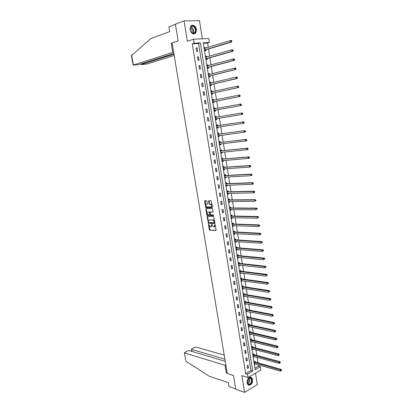 <?xml version="1.0" encoding="UTF-8"?>
<svg xmlns="http://www.w3.org/2000/svg" width="413" height="413" viewBox="0 0 413 413"><rect width="100%" height="100%" fill="white"/><g stroke="black" fill="none" stroke-linecap="round" stroke-linejoin="round"><path stroke-width="0.62" d="M208.555 224.037L209.246 229.659L209.613 230.165L215.849 230.485L216.113 230L214.982 224.29L214.022 226.882L213.304 226.83L211.724 224.161L211.657 225.193L210.826 226.747L210.124 226.691L208.555 224.037M208.751 224.161L209.995 230.036L216.071 230.351M215.127 224.398L215.245 225.193L214.863 225.322M211.921 224.28L212.039 225.064L211.657 225.193M190.016 29.674C191.302 33.608 193.186 34.769 195.674 33.164L196.49 29.483C195.215 25.534 193.32 24.377 190.806 26.019L190.016 29.674M247.134 382.836C247.526 384.622 248.419 385.391 249.808 385.133C251.77 384.204 252.673 382.371 252.524 379.635C252.131 377.828 251.228 377.059 249.813 377.337C247.872 378.277 246.979 380.11 247.134 382.836M206.939 201.203L206.515 200.697L204.802 200.713L204.543 201.219L205.875 207.651L212.122 207.703L212.385 207.197L211.399 201.172L211.053 200.677L208.864 200.682L208.601 201.193L209.024 203.759L209.37 204.254L210.702 204.301C211.864 205.369 211.946 206.268 210.94 206.985L206.676 206.934C205.529 205.875 205.447 204.987 206.433 204.265L207.104 204.265L207.362 203.759L206.939 201.203M194.1 43.241L193.449 39.209L208.766 38.538L209.386 42.482L203.273 42.787L255.188 369.707L260.35 366.713L260.871 370.007L248.001 377.544L247.459 374.188L252.751 371.122L200.382 42.926L194.1 43.241L192.293 43.83L245.632 373.626L247.459 374.188M248.001 377.544L241.837 375.608L244.568 392.35L235.751 389.32L233.464 375.494L227.295 373.522L172.097 43.004L178.158 40.939L175.386 24.181L184.053 20.908L187.368 41.233L193.449 39.209M207.383 216.34L207.13 216.835L208.462 223.221L214.698 223.459L214.961 222.968L213.629 216.495L207.383 216.34M206.82 214.956L205.839 209.04L206.097 208.544L212.267 208.591L212.695 209.102L213.118 211.673L212.85 212.174L210.331 212.137L210.072 212.638L210.702 214.827L213.449 214.899L213.516 215.601L207.171 215.452L206.82 214.956L207.202 214.837L206.226 208.926L205.839 209.04M202.365 38.817L199.474 20.65L184.053 20.908M244.568 392.35L257.304 384.632L255.482 373.161M245.632 373.626L250.923 370.569L198.57 43.51L192.293 43.83M248.497 368.009L248.037 365.149L247.155 365.644L247.619 368.515L248.497 368.009L247.485 367.709M247.299 360.554L246.84 357.673L245.952 358.164L246.416 361.045L247.299 360.554L246.287 360.265M246.096 353.063L245.632 350.172L244.744 350.652L245.208 353.549L246.096 353.063L245.085 352.79M244.888 345.542L244.424 342.635L243.531 343.11L243.995 346.017L244.888 345.542L243.876 345.278M243.675 337.984L243.205 335.072L242.307 335.532L242.777 338.448L243.675 337.984L242.663 337.736M242.457 330.395L241.987 327.468L241.084 327.922L241.553 330.854L242.457 330.395L241.445 330.163M241.233 322.775L240.758 319.838L239.855 320.276L240.33 323.224L241.233 322.775L240.221 322.553M240.005 315.124L239.53 312.171L238.621 312.6L239.096 315.558L240.005 315.124L238.993 314.918M238.766 307.437L238.291 304.469L237.377 304.892L237.857 307.861L238.766 307.437L237.759 307.241M237.527 299.714L237.047 296.735L236.133 297.148L236.613 300.132L237.527 299.714L236.515 299.533M236.282 291.96L235.802 288.971L234.878 289.368L235.364 292.368L236.282 291.96L235.271 291.795M235.028 284.17L234.548 281.165L233.624 281.558L234.109 284.567L235.028 284.17L234.021 284.02M233.773 276.349L233.288 273.334L232.359 273.711L232.849 276.736L233.773 276.349L232.762 276.214M232.514 268.491L232.023 265.461L231.094 265.833L231.579 268.868L232.514 268.491L231.502 268.373M231.244 260.603L230.753 257.557L229.819 257.918L230.309 260.964L231.244 260.603L230.232 260.495M229.969 252.673L229.478 249.617L228.539 249.968L229.034 253.03L229.969 252.673L228.962 252.586M228.694 244.713L228.198 241.641L227.253 241.982L227.749 245.054L228.694 244.713L227.682 244.635M227.408 236.716L226.913 233.634L225.963 233.959L226.458 237.047L227.408 236.716L226.396 236.654M226.118 228.683L225.617 225.586L224.667 225.901L225.168 229.003L226.118 228.683L225.106 228.637M224.822 220.619L224.321 217.506L223.366 217.811L223.867 220.924L224.822 220.619L223.81 220.588M223.521 212.514L223.015 209.386L222.055 209.68L222.561 212.814L223.521 212.514L222.509 212.499M222.209 204.373L221.709 201.234L220.743 201.513L221.249 204.662L222.209 204.373L221.203 204.373M220.898 196.196L220.392 193.041L219.422 193.315L219.933 196.469L220.898 196.196L219.886 196.211M219.577 187.982L219.071 184.812L218.095 185.076L218.606 188.245L219.577 187.982L218.57 188.013M218.25 179.732L217.739 176.547L216.763 176.795L217.279 179.985L218.25 179.732L217.243 179.779M216.923 171.447L216.407 168.246L215.426 168.483L215.942 171.684L216.923 171.447L215.911 171.509M215.581 163.12L215.07 159.908L214.084 160.13L214.6 163.347L215.581 163.12L214.574 163.202M214.239 154.756L213.722 151.53L212.731 151.741L213.253 154.973L214.239 154.756L213.232 154.854M212.891 146.357L212.37 143.115L211.379 143.316L211.9 146.558L212.891 146.357L211.884 146.47M211.533 137.916L211.012 134.659L210.016 134.85L210.537 138.107L211.533 137.916L210.527 138.045M210.171 129.439L209.649 126.166L208.648 126.342L209.174 129.62L210.171 129.439L209.169 129.584M208.802 120.921L208.276 117.638L207.269 117.798L207.801 121.092L208.802 120.921L207.801 121.086M207.429 112.367L206.898 109.063L205.891 109.213L206.423 112.522L207.429 112.367M206.051 103.771L205.514 100.452L204.502 100.591L205.034 103.911L206.051 103.771M204.662 95.135L204.125 91.805L203.108 91.929L203.645 95.264L204.662 95.135M203.268 86.462L202.731 83.116L201.709 83.225L202.246 86.58L203.268 86.462M201.869 77.747L201.327 74.386L200.3 74.485L200.842 77.851L201.869 77.747M200.46 68.992L199.918 65.615L198.885 65.698L199.433 69.085L200.46 68.992M199.051 60.195L198.503 56.803L197.466 56.875L198.013 60.272L199.051 60.195M197.631 51.357L197.084 47.949L196.041 48.006L196.588 51.424L197.631 51.357M254.955 368.241L258.523 366.186L258.301 364.793M257.991 362.826L257.129 357.348M256.819 355.397L255.946 349.868M255.642 347.937L254.764 342.362M254.465 340.446L253.577 334.819M253.277 332.919L252.379 327.246M252.085 325.367L251.181 319.636M250.887 317.773L249.979 311.996M249.684 310.153L248.765 304.324M248.476 302.497L247.552 296.617M247.268 294.81L246.329 288.878M246.05 287.087L245.105 281.103M244.826 279.333L243.876 273.298M243.598 271.542L242.637 265.456M242.364 263.721L241.393 257.578M241.125 255.864L240.149 249.669M239.881 247.97L238.895 241.724M238.631 240.046L237.635 233.743M237.377 232.085L236.37 225.725M236.112 224.089L235.1 217.672M234.847 216.056L233.825 209.582M233.577 207.987L232.545 201.461M232.297 199.882L231.259 193.299M231.017 191.746L229.969 185.101M229.726 183.568L228.668 176.867M228.43 175.355L227.367 168.597M227.129 167.105L226.056 160.29M225.823 158.819L224.739 151.943M224.512 150.497L223.418 143.564M223.19 142.134L222.091 135.139M221.869 133.735L220.754 126.677M220.537 125.294L219.417 118.18M219.2 116.817L218.074 109.672M217.852 108.273L216.727 101.123M216.5 99.688L215.369 92.538M215.137 91.067L214.011 83.911M213.774 82.404L212.643 75.249M212.401 73.705L211.27 66.539M211.022 64.96L209.892 57.794M209.639 56.178L208.508 49.008M208.245 47.356L207.569 43.055L203.351 43.267M255.141 361.964L255.022 361.194L254.155 361.685L254.604 364.524L255.461 363.977M253.969 354.571L253.845 353.802L252.978 354.282L253.432 357.131L254.289 356.569M252.792 347.142L252.668 346.373L251.801 346.843L252.255 349.708L253.107 349.13M251.61 339.687L251.491 338.913L250.614 339.372L251.073 342.248L251.925 341.654M250.423 332.202L250.304 331.422L249.421 331.871L249.88 334.762L250.732 334.153M249.235 324.68L249.111 323.9L248.228 324.339L248.688 327.241L249.54 326.616M248.037 317.127L247.914 316.343L247.026 316.776L247.49 319.688L248.342 319.048M246.835 309.543L246.711 308.754L245.823 309.177L246.287 312.104L247.134 311.443M245.627 301.929L245.503 301.134L244.61 301.547L245.074 304.489L245.926 303.808M244.413 294.278L244.289 293.483L243.391 293.886L243.861 296.839L244.713 296.142M243.2 286.596L243.071 285.796L242.173 286.188L242.643 289.152L243.541 288.754L243.489 288.439M241.977 278.878L241.848 278.078L240.944 278.46L241.419 281.434L242.317 281.052L242.266 280.706M240.748 271.129L240.619 270.324L239.71 270.696L240.185 273.685L241.094 273.308L241.032 272.936M239.514 263.344L239.385 262.539L238.477 262.9L238.951 265.9L239.86 265.538L239.798 265.136M238.275 255.528L238.146 254.718L237.232 255.069L237.712 258.084L238.626 257.727L238.554 257.299M237.031 247.676L236.902 246.86L235.983 247.201L236.463 250.232L237.382 249.886L237.31 249.431M235.782 239.793L235.653 238.972L234.729 239.303L235.214 242.343L236.133 242.013L236.055 241.528M234.527 231.874L234.398 231.048L233.469 231.368L233.954 234.424L234.878 234.099L234.796 233.588M233.268 223.918L233.133 223.087L232.204 223.397L232.689 226.469L233.619 226.154L233.536 225.612M231.998 215.927L231.869 215.096L230.934 215.395L231.425 218.477L232.354 218.172L232.266 217.605M230.728 207.899L230.593 207.068L229.659 207.352L230.149 210.449L231.084 210.16L230.991 209.556M229.452 199.84L229.318 199.004L228.374 199.278L228.869 202.391L229.809 202.107L229.711 201.477M228.167 191.746L228.033 190.904L227.088 191.167L227.584 194.291L228.528 194.022L228.425 193.361M226.876 183.609L226.742 182.763L225.797 183.021L226.293 186.155L227.243 185.896L227.129 185.205M225.586 175.442L225.452 174.591L224.496 174.833L224.997 177.988L225.947 177.74L225.834 177.017M224.285 167.239L224.151 166.382L223.19 166.615L223.691 169.779L224.651 169.547L224.533 168.793M222.979 158.995L222.839 158.138L221.879 158.355L222.385 161.535L223.345 161.313L223.221 160.528M221.667 150.714L221.528 149.852L220.563 150.064L221.069 153.254L222.034 153.042L221.905 152.227M220.346 142.397L220.212 141.535L219.241 141.731L219.752 144.937L220.718 144.741L220.583 143.889M219.024 134.044L218.885 133.177L217.914 133.358L218.425 136.584L219.396 136.393L219.257 135.526M217.692 125.655L217.558 124.783L216.577 124.953L217.093 128.19L218.069 128.015L217.93 127.142M216.36 117.225L216.221 116.347L215.235 116.507L215.751 119.76L216.732 119.594L216.598 118.722M215.018 108.758L214.879 107.876L213.893 108.025L214.409 111.293L215.395 111.138L215.256 110.261M212.592 99.853L213.686 100.256L213.526 99.368L212.535 99.502L213.056 102.785L214.048 102.646L213.908 101.758M212.313 91.686L212.174 90.819L211.177 90.937L211.704 94.236L212.695 94.107L212.556 93.219M210.945 83.075L210.811 82.228L209.814 82.337L210.341 85.651L211.337 85.537L211.198 84.644M209.577 74.423L209.448 73.602L208.441 73.7L208.968 77.024L209.974 76.926L209.83 76.028M208.198 65.729L208.075 64.934L207.063 65.017L207.594 68.362L208.601 68.274L208.457 67.371M206.815 56.994L206.691 56.23L205.679 56.297L206.211 59.658L207.223 59.58L207.078 58.677M205.426 48.223L205.307 47.48L204.29 47.536L204.827 50.913L205.839 50.851L205.695 49.942M207.569 43.055L209.386 42.482M258.523 366.186L260.35 366.713M250.923 370.569L252.751 371.122M198.57 43.51L200.382 42.926M255.471 364.034L254.501 363.755M254.3 356.646L253.314 356.378M253.123 349.233L252.136 348.975M251.945 341.783L250.959 341.541M250.758 334.308L249.772 334.076M249.571 326.797L248.585 326.58M248.373 319.254L247.387 319.048M247.175 311.681L246.189 311.485M245.967 304.071L244.981 303.891M244.754 296.431L243.773 296.266M243.541 288.754L242.555 288.604M242.317 281.052L241.337 280.912M241.094 273.308L240.108 273.184M239.86 265.538L238.874 265.425M238.626 257.727L237.64 257.629M237.382 249.886L236.396 249.803M236.133 242.013L235.147 241.941M234.878 234.099L233.892 234.047M233.619 226.154L232.638 226.112M232.354 218.172L231.373 218.152M231.084 210.16L230.103 210.15M229.809 202.107L228.828 202.112M228.528 194.022L227.542 194.043M227.243 185.896L226.257 185.933M225.947 177.74L224.966 177.791M224.651 169.547L223.665 169.609M223.345 161.313L222.364 161.395M222.034 153.042L221.053 153.14M220.718 144.741L219.737 144.849M219.396 136.393L218.415 136.522M218.069 128.015L217.088 128.159M208.276 117.638L207.269 117.808M216.732 119.594L215.751 119.755M216.221 116.347L215.24 116.512M206.898 109.063L205.896 109.254M214.879 107.876L213.898 108.061M205.514 100.452L204.512 100.658M213.526 99.368L212.545 99.564M204.125 91.805L203.124 92.027M212.174 90.819L211.193 91.036M202.731 83.116L201.73 83.354M210.811 82.228L209.835 82.461M201.327 74.386L200.326 74.645M209.448 73.602L208.467 73.85M199.918 65.615L198.916 65.889M208.075 64.934L207.094 65.202M198.503 56.803L197.502 57.097M206.691 56.23L205.715 56.514M197.084 47.949L196.082 48.264M205.307 47.48L204.327 47.784M211.255 226.618L212.039 225.064M214.455 226.758L215.245 225.193M207.563 216.345L208.482 222.602L208.844 223.103L214.915 223.33M208.488 222.189L208.782 222.55L214.202 222.741L214.388 222.395L214.264 221.662L212.891 220.015L209.19 219.902L208.364 221.466L208.488 222.189M214.301 222.705L214.77 222.271L214.388 222.395M209.159 219.902L213.49 219.928L214.77 222.271M206.283 208.544L206.226 208.926M213.062 212.055L210.589 212.06M213.681 215.478L207.238 215.467M207.739 212.096C206.753 212.814 206.836 213.697 208.002 214.755L209.608 214.817L209.866 214.316L209.236 212.132L207.785 212.086M209.742 214.775L210.253 214.197L209.866 214.316M208.126 211.983L209.623 212.014L210.253 214.197M207.202 214.837L207.625 215.349M206.505 204.244L207.3 204.151M211.327 206.872C212.334 206.154 212.256 205.256 211.089 204.187L210.496 204.265M209.055 200.682L209.412 203.645L209.758 204.141L210.883 204.151M204.998 200.708L206.263 207.538L212.323 207.584M254.485 363.76L280.525 371.148L280.339 369.909L281.207 369.387L255.342 362.077L254.506 361.489M281.176 370.27L281.248 370.766L281.521 370.063L281.176 370.27L254.279 362.449M281.248 370.766L280.525 371.148M281.207 369.387L281.521 370.063M251.316 378.37C253.448 380.843 249.772 386.651 247.779 383.914C245.616 381.421 249.354 375.603 251.316 378.37M247.155 381.803L247.733 383.651L249.354 384.204C251.476 382.851 252.028 380.956 251.006 378.52L249.354 377.962L247.893 379.17M247.191 382.257C248.223 381.333 248.543 380.187 248.156 378.814M248.45 385.004L249.524 385.014C252.157 383.336 252.839 380.987 251.574 377.962L250.608 377.265M195.096 27.702C197.295 31.145 194.265 35.425 191.591 32.612L190.584 31.135C188.565 26.984 192.928 23.711 195.096 27.702M190.842 31.584L191.518 32.451C192.711 33.489 193.785 33.541 194.74 32.606C195.669 31.29 195.679 29.726 194.76 27.914C193.465 26.081 192.153 25.74 190.842 26.891C190.011 28.022 189.928 29.421 190.584 31.089L190.842 31.584M191.673 32.596C192.272 31.656 192.257 30.572 191.627 29.349L190.233 28.187M194.28 33.964L195.375 33.236C196.531 31.6 196.542 29.659 195.406 27.413C194.27 25.663 192.969 25.007 191.498 25.446M225.255 361.329L189.376 350.658L187.487 350.911L184.389 352.738L185.835 360.833M186.196 361.401L209.174 376.202L228.379 382.65L229.034 386.578L235.673 388.85M224.228 355.149L196.376 347.178L194.502 347.431L191.942 348.701L191.477 349.217L192.148 351.484M224.899 359.171L191.792 349.455M225.849 364.86L225.059 365.288L184.694 352.981M227.109 372.402L226.324 372.841L225.059 365.288M227.227 373.125L226.324 372.841M172.113 43.102L171.225 43.406L172.732 52.41L133.12 65.146L138.814 64.598L173.847 53.494M172.732 52.41L173.661 52.353M131.417 55.6L150.967 38.461L169.707 31.6L168.912 26.824L175.417 24.372M141.509 63.747L141.354 64.526L141.958 64.567L146.94 63.989L174.178 55.471M141.623 64.392L173.966 54.186M171.225 43.406L172.159 43.36M253.308 356.362L279.353 363.419L279.167 362.18L280.035 361.664L254.171 354.684L253.319 354.091M280.004 362.537L280.081 363.032L280.355 362.33L280.004 362.537L253.102 355.051M280.081 363.032L279.353 363.419M280.035 361.664L280.355 362.33M252.131 348.933L278.176 355.66L277.99 354.411L278.863 353.91L252.993 347.256L252.131 346.662M278.827 354.767L278.904 355.268L279.178 354.566L278.827 354.767L251.925 347.617M278.904 355.268L278.176 355.66M278.863 353.91L279.178 354.566M250.949 341.474L276.999 347.865L276.808 346.61L277.686 346.115L251.811 339.796L250.934 339.207M277.65 346.966L277.722 347.467L278.001 346.765L277.65 346.966L250.737 340.152M277.722 347.467L276.999 347.865M277.686 346.115L278.001 346.765M249.757 333.983L275.812 340.033L275.621 338.774L276.498 338.288L250.624 332.31L249.731 331.716M276.462 339.125L276.54 339.631L276.813 338.934L276.462 339.125L249.545 332.651M276.891 339.434L276.54 339.631M276.498 338.288L276.813 338.934M248.564 326.461L274.619 332.166L274.423 330.901L275.311 330.431L249.431 324.788L248.528 324.19M275.27 331.252L275.347 331.758L275.621 331.066L248.352 325.124M275.698 331.567L275.347 331.758M275.311 330.431L275.621 331.066M247.366 318.903L273.421 324.262L273.225 322.992L274.113 322.532L248.239 317.23L247.315 316.637M274.072 323.343L274.149 323.854L274.506 323.668L274.428 323.157L247.15 317.561M274.506 323.668L274.149 323.854M274.113 322.532L274.428 323.157M246.158 311.314L272.219 316.327L272.022 315.052L272.916 314.603L247.036 309.647L246.096 309.048M272.869 315.398L272.947 315.909L273.303 315.728L273.225 315.217L245.947 309.967M273.303 315.728L272.947 315.909M272.916 314.603L273.225 315.217M244.95 303.694L271.005 308.356L270.814 307.071L271.708 306.632L245.828 302.027L244.873 301.428M271.661 307.417L271.739 307.933L272.1 307.752L272.022 307.241L244.733 302.342M272.1 307.752L271.739 307.933M271.708 306.632L272.022 307.241M243.737 296.038L269.792 300.344L269.596 299.058L270.5 298.63L244.615 294.376L243.639 293.772M270.448 299.399L270.525 299.915L270.887 299.745L270.809 299.229L243.52 294.681M270.887 299.745L270.525 299.915M270.5 298.63L270.809 299.229M242.514 288.351L268.574 292.301L268.378 291.005L269.281 290.587L243.396 286.689L242.405 286.085M269.23 291.351L269.307 291.867L269.668 291.697L269.591 291.18L242.297 286.989M269.668 291.697L269.307 291.867M269.281 290.587L269.591 291.18M241.29 280.634L267.35 284.216L267.154 282.92L268.058 282.513L242.178 278.971L241.161 278.367M268.006 283.261L268.083 283.777L268.445 283.612L268.367 283.096L241.073 279.26M268.445 283.612L268.083 283.777M268.058 282.513L268.367 283.096M240.067 272.921L266.117 276.101L265.92 274.795L266.834 274.397L240.949 271.217L239.912 270.613M266.772 275.13L266.855 275.652L267.216 275.497L267.139 274.975L239.839 271.501M267.216 275.497L266.855 275.652M266.834 274.397L267.139 274.975M238.822 265.094L264.883 267.944L264.681 266.633L265.6 266.251L239.716 263.432L238.657 262.828M265.538 266.968L265.616 267.495L265.982 267.34L265.905 266.813L264.681 266.633L238.606 263.711M265.982 267.34L265.616 267.495M265.6 266.251L265.905 266.813M237.583 257.273L263.639 259.751L263.442 258.435L264.361 258.063L238.477 255.611L237.398 255.007M237.599 257.366L237.862 257.232M264.299 258.765L264.377 259.297L264.743 259.142L264.666 258.615L263.442 258.435L237.361 255.884M264.743 259.142L264.377 259.297M264.361 258.063L264.666 258.615M236.334 249.416L262.394 251.522L262.193 250.201L263.117 249.834L237.232 247.759L236.128 247.15M236.355 249.54L236.664 249.375M263.05 250.531L263.133 251.058L263.499 250.913L263.422 250.381L262.193 250.201L236.112 248.022M263.499 250.913L263.133 251.058M263.117 249.834L263.422 250.381M235.08 241.522L261.14 243.252L260.939 241.925L261.863 241.574L235.983 239.87L234.852 239.261M235.105 241.672L235.456 241.486M261.796 242.25L261.878 242.782L262.25 242.643L262.167 242.111L260.939 241.925L234.858 240.123M262.25 242.643L261.878 242.782M261.863 241.574L262.167 242.111M233.825 233.598L259.88 234.945L259.679 233.613L260.608 233.273L234.729 231.951L233.567 231.332M233.851 233.779L234.248 233.557M260.541 233.939L260.618 234.47L260.99 234.336L260.913 233.804L259.679 233.613L233.603 232.194M260.99 234.336L260.618 234.47M260.608 233.273L260.913 233.804M232.56 225.643L258.615 226.603L258.414 225.261L259.349 224.935L233.464 223.991L232.282 223.371M232.591 225.844L233.03 225.591M259.276 225.586L259.354 226.123L259.731 225.988L259.648 225.452L258.414 225.261L232.338 224.228M259.731 225.988L259.354 226.123M259.349 224.935L259.648 225.452M231.29 217.646L257.345 218.219L257.139 216.871L258.079 216.557L232.199 215.999L230.981 215.379M231.326 217.878L231.812 217.589M258.006 217.192L258.084 217.734L258.461 217.605L258.378 217.068L257.139 216.871L231.068 216.226M258.461 217.605L258.084 217.734M258.079 216.557L258.378 217.068M230.015 209.613L256.065 209.799L255.864 208.441L256.803 208.142L230.929 207.971L229.68 207.347M230.056 209.876L230.583 209.551M256.726 208.761L256.809 209.303L257.185 209.184L257.108 208.642L255.864 208.441L229.788 208.188M257.185 209.184L256.809 209.303M256.803 208.142L257.108 208.642M228.735 201.549L254.785 201.338L254.578 199.975L255.528 199.685L229.649 199.907L228.379 199.288M228.781 201.838L229.349 201.477M255.446 200.295L255.528 200.837L255.91 200.718L255.828 200.176L254.578 199.975L228.508 200.119M255.91 200.718L255.528 200.837M255.528 199.685L255.828 200.176M227.449 193.449L253.494 192.835L253.288 191.467L254.243 191.188L228.368 191.808L227.093 191.204M227.501 193.764L228.11 193.367M254.16 191.782L254.243 192.329L254.62 192.215L254.537 191.673L253.288 191.467L227.222 192.009M254.62 192.215L254.449 192.556L253.494 192.835L254.243 192.329M254.243 191.188L254.537 191.673M226.159 185.313L252.204 184.296L251.992 182.923L252.947 182.654L227.078 183.671L225.803 183.083M226.216 185.659L226.866 185.215M252.864 183.233L252.947 183.785L253.329 183.677L253.246 183.129L251.992 182.923L225.932 183.868M253.329 183.677L253.159 184.028L252.204 184.296L252.947 183.785M252.947 182.654L253.246 183.129M224.863 177.136L250.903 175.716L250.691 174.338L251.651 174.079L225.782 175.499L224.512 174.926M224.92 177.513L225.617 177.027M251.563 174.642L251.646 175.195L252.033 175.097L251.951 174.544L250.691 174.338L224.631 175.685M252.033 175.097L250.903 175.716L251.646 175.195M251.651 174.079L251.951 174.544M223.557 168.927L249.591 167.095L249.385 165.706L250.35 165.468L224.486 167.291L223.211 166.733M223.624 169.33L224.362 168.803M250.257 166.016L250.34 166.568L250.727 166.47L250.645 165.918L249.385 165.706L223.325 167.466M250.727 166.47L250.557 166.852L249.591 167.095L250.34 166.568M250.35 165.468L250.645 165.918M222.251 160.678L248.28 158.432L248.068 157.038L249.039 156.811L223.18 159.046L221.905 158.504M222.318 161.116L223.103 160.538M248.946 157.343L249.029 157.9L249.416 157.812L249.333 157.255L248.068 157.038L222.018 159.217M249.416 157.812L249.251 158.205L248.28 158.432L249.029 157.9M249.039 156.811L249.333 157.255M220.934 152.397L246.964 149.728L246.752 148.334L247.723 148.117L221.864 150.766L220.594 150.239M221.007 152.862L221.833 152.237M247.63 148.634L247.712 149.191L248.099 149.108L248.017 148.546L246.752 148.334L220.702 150.926M248.099 149.108L247.934 149.511L246.964 149.728L247.712 149.191M247.723 148.117L248.017 148.546M219.613 144.075L245.637 140.988L245.425 139.584L246.401 139.382L220.547 142.449L219.272 141.933M246.303 139.883L246.385 140.446L246.778 140.363L246.695 139.8L245.425 139.584L219.38 142.593M219.69 144.571L220.557 143.894M246.778 140.363L246.613 140.781L245.637 140.988L246.385 140.446M246.401 139.382L246.695 139.8M218.286 135.717L244.305 132.201L244.093 130.792L245.074 130.601L219.226 134.091L217.95 133.595M218.369 136.238L219.277 135.51M244.971 131.086L245.059 131.654L245.451 131.577L245.363 131.014L244.093 130.792L218.049 134.23M245.451 131.577L245.286 132.01L244.305 132.201L245.059 131.654M245.074 130.601L245.363 131.014M216.954 127.318L242.968 123.379L242.751 121.959L243.737 121.783L217.894 125.697L216.619 125.216M243.634 122.253L243.722 122.821L244.114 122.749L244.026 122.181L242.751 121.959L216.717 125.826M217.042 127.875L217.997 127.09L217.001 127.276M244.114 122.749L243.954 123.198L242.968 123.379L243.722 122.821M243.737 121.783L244.026 122.181M216.51 117.266L215.281 116.802M215.71 119.471L216.763 118.619M215.612 118.882L241.62 114.509L241.409 113.085L215.374 117.385M242.772 113.88L242.612 114.344L241.62 114.509L242.772 113.88L242.684 113.312L242.292 113.374L242.374 113.947M242.292 113.374L241.409 113.085L242.395 112.919L242.684 113.312M215.085 108.784L213.944 108.345M214.368 111.03L215.431 110.152L241.264 105.449L240.273 105.599L240.056 104.164L214.032 108.903M214.27 110.41L240.273 105.599L241.424 104.969L241.337 104.396L240.939 104.453L241.027 105.026M240.939 104.453L240.056 104.164L241.053 104.019L241.337 104.396M241.424 104.969L241.264 105.449M213.02 102.548L214.084 101.65L239.912 96.508L238.915 96.647L238.699 95.207L212.68 100.385M212.917 101.897L238.915 96.647L240.072 96.012L239.984 95.439L239.581 95.491L239.669 96.069M239.581 95.491L238.699 95.207L239.695 95.073L239.984 95.439M240.072 96.012L239.912 96.508M212.282 91.691L211.239 91.325M211.668 94.03L212.731 93.111L238.554 87.525L237.552 87.649L237.33 86.203L211.322 91.831M211.559 93.348L237.552 87.649L238.709 87.014L238.621 86.436L238.218 86.487L238.306 87.066M238.218 86.487L237.33 86.203L238.337 86.085L238.621 86.436M238.709 87.014L238.554 87.525M210.867 83.09L209.881 82.755M210.31 85.47L211.373 84.531L237.191 78.501L236.179 78.609L235.962 77.159L209.954 83.235M210.196 84.758L236.179 78.609L237.341 77.974L237.253 77.396L236.85 77.438L236.938 78.021M236.85 77.438L235.962 77.159L236.969 77.05L237.253 77.396M237.341 77.974L237.191 78.501M209.448 74.454L208.513 74.144M208.947 76.875L210.005 75.909L235.818 69.43L234.806 69.529L234.584 68.068L208.586 74.598M208.828 76.131L234.806 69.529L235.968 68.894L235.88 68.31L235.472 68.346L235.565 68.93M235.472 68.346L234.584 68.068L235.596 67.975L235.88 68.31M235.968 68.894L235.818 69.43M208.023 65.775L207.14 65.497M207.574 68.238L208.637 67.247L234.439 60.319L233.422 60.401L233.2 58.935L207.207 65.92M207.45 67.458L233.422 60.401L234.589 59.766L234.496 59.178L234.094 59.209L234.181 59.797M234.094 59.209L233.2 58.935L234.217 58.858L234.496 59.178M234.589 59.766L234.439 60.319M206.593 57.061L205.762 56.808M206.201 59.565L207.259 58.548L233.051 51.166L232.029 51.227L231.807 49.756L205.824 57.206M206.072 58.749L232.029 51.227L233.2 50.593L233.113 50.004L232.7 50.03L232.793 50.618M232.7 50.03L231.807 49.756L233.113 50.004M233.2 50.593L233.051 51.166M205.153 48.306L204.373 48.078M204.817 50.851L205.875 49.808L231.662 41.961L230.635 42.012L230.408 40.536L204.435 48.45M204.683 50.004L230.635 42.012L231.807 41.377L231.719 40.784L231.306 40.804L231.394 41.398M231.306 40.804L230.408 40.536L231.435 40.484L231.719 40.784M231.807 41.377L231.662 41.961M208.756 224.254L208.374 224.378M215.137 224.502L214.75 224.626M211.926 224.378L211.544 224.502M210.052 230.046L209.67 230.175M209.628 229.535L209.246 229.659M208.906 223.113L208.524 223.232M208.482 222.602L208.1 222.721M207.512 216.717L207.13 216.835M214.652 221.538L214.264 221.662M213.278 219.892L212.891 220.015M209.572 219.783L209.19 219.902M210.718 212.019L210.331 212.137M209.974 212.509L209.592 212.628M209.551 212.003L209.164 212.122M206.82 204.151L206.433 204.265M209.84 204.151L209.453 204.265M209.412 203.645L209.024 203.759M208.988 201.079L208.601 201.193M206.335 207.548L205.948 207.662M205.917 207.047L205.529 207.161M204.931 201.11L204.543 201.219M255.342 362.077L254.475 362.568M255.198 362.005L254.336 362.495M249.204 378.014C250.133 380.316 249.617 382.159 247.655 383.548M247.542 383.362C249.364 382.03 249.855 380.275 249.013 378.096M190.832 26.902L192.923 28.564C193.836 30.366 193.831 31.92 192.902 33.236M192.685 33.179C193.563 31.904 193.563 30.407 192.685 28.688L190.692 27.082M131.613 55.099L133.378 65.006M254.171 354.684L253.303 355.165M254.026 354.612L253.159 355.092M252.993 347.256L252.121 347.725M252.849 347.188L251.982 347.658M251.811 339.796L250.939 340.26M251.672 339.729L250.794 340.193M250.624 332.31L249.746 332.759M250.484 332.243L249.607 332.692M249.431 324.788L248.554 325.227M249.292 324.721L248.409 325.165M248.239 317.23L247.351 317.664M248.094 317.169L247.211 317.602M247.036 309.647L246.148 310.07M246.891 309.585L246.003 310.008M245.828 302.027L244.935 302.44L245.828 302.027M245.689 301.965L244.795 302.378M244.615 294.376L243.722 294.779L244.61 294.371M244.475 294.314L243.577 294.722M243.396 286.689L242.498 287.081M243.257 286.632L242.359 287.025M242.178 278.971L241.275 279.353M242.033 278.914L241.13 279.302M240.949 271.217L240.041 271.594M240.805 271.165L239.896 271.537M239.716 263.432L238.802 263.799M239.571 263.38L238.662 263.747M238.477 255.611L237.563 255.967M238.332 255.564L237.418 255.915M237.232 247.759L236.313 248.099M237.088 247.712L236.169 248.053M235.983 239.87L235.059 240.201M235.838 239.824L234.92 240.159M234.729 231.951L233.799 232.271M234.584 231.905L233.66 232.225M233.464 223.991L232.534 224.3M233.324 223.949L232.395 224.259M232.199 215.999L231.265 216.298M232.06 215.958L231.125 216.257M230.929 207.971L229.989 208.26M230.784 207.93L229.85 208.219M229.649 199.907L228.709 200.186M229.509 199.871L228.57 200.15M228.368 191.808L227.424 192.076M228.224 191.771L227.279 192.04M227.078 183.671L226.128 183.93M226.938 183.64L225.988 183.893M225.782 175.499L224.832 175.742M225.643 175.468L224.687 175.716M224.486 167.291L223.526 167.523M224.342 167.265L223.387 167.497M222.561 160.585L222.297 160.642M223.18 159.046L222.215 159.268M223.035 159.02L222.075 159.242M221.311 152.289L220.981 152.356M221.864 150.766L220.898 150.972M221.724 150.74L220.759 150.951M220.103 143.946L219.659 144.034M220.547 142.449L219.577 142.645M218.998 135.547L218.332 135.676M219.226 134.091L218.25 134.277M219.081 134.07L218.11 134.256L219.091 134.075M217.894 125.697L216.918 125.867M216.644 118.681L215.663 118.841M216.417 117.246L215.436 117.411M215.302 110.219L214.316 110.369M215.431 110.152L214.445 110.302M215.075 108.779L214.089 108.929M213.955 101.717L212.969 101.856M214.084 101.65L213.098 101.789M213.366 100.323L212.736 100.411M212.602 93.178L211.611 93.302M212.731 93.111L211.74 93.235M211.812 91.794L211.379 91.851M211.244 84.598L210.243 84.711M211.373 84.531L210.377 84.639M210.346 83.214L210.016 83.25M209.876 75.982L208.875 76.085M210.005 75.909L209.004 76.007M208.911 74.588L208.642 74.614M208.508 67.324L207.502 67.412M208.637 67.247L207.631 67.334M207.13 58.631L206.118 58.703M207.259 58.548L206.247 58.625M205.746 49.89L204.729 49.952M205.875 49.808L204.858 49.87M209.995 230.036L209.613 230.165M208.844 223.103L208.462 223.221M213.49 219.928L213.108 220.052M209.623 212.014L209.236 212.132M207.553 215.338L207.171 215.452M211.089 204.187L210.702 204.301M209.758 204.141L209.37 204.254M206.263 207.538L205.875 207.651M247.759 383.687L249.354 384.204M192.912 33.236L194.74 32.606M191.477 349.217L191.864 351.396M184.389 352.738L185.84 360.879M141.354 64.526L141.231 63.834M131.411 55.559L133.12 65.146M243.386 286.684L242.488 287.081M242.157 278.966L241.254 279.353M240.918 271.212L240.015 271.589M239.679 263.427L238.771 263.788M238.435 255.606L237.521 255.957M237.186 247.754L236.267 248.094M235.926 239.86L235.007 240.196M234.667 231.941L233.743 232.261M233.402 223.98L232.473 224.29M232.127 215.989L231.192 216.288M230.846 207.956L229.912 208.245M229.566 199.892L228.621 200.171M228.275 191.792L227.331 192.06M226.98 183.656L226.03 183.914M225.679 175.484L224.729 175.731M224.373 167.275L223.418 167.508M223.061 159.031L222.101 159.253M221.745 150.75L220.779 150.957"/></g></svg>
